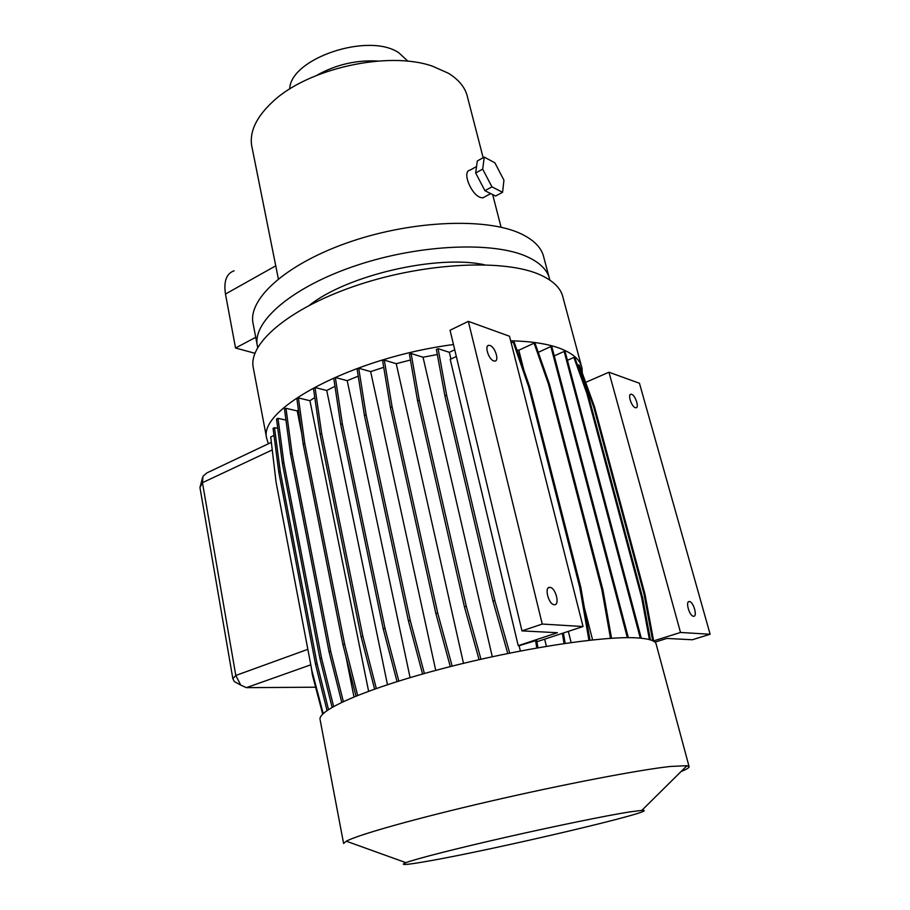 <?xml version="1.0" encoding="UTF-8"?>
<svg xmlns="http://www.w3.org/2000/svg" width="910" height="910" viewBox="0 0 910 910"><rect width="100%" height="100%" fill="white"/><g stroke="black" fill="none" stroke-linecap="round" stroke-linejoin="round"><path stroke-width="1.36" d="M484.075 197.186L482.709 197.925L479.979 197.288C470.857 193.875 461.723 171.239 470.072 170.124L476.556 166.53M489.967 345.47L488.932 345.311C484.154 345.174 488.625 359.609 493.8 360.94L494.767 361.088C499.556 361.213 495.142 346.892 489.967 345.47M554.258 604.706C548.537 604.638 543.975 586.586 549.845 587.36L549.958 587.371C555.68 587.541 560.196 605.457 554.304 604.706L554.258 604.706M289.721 89.021C290.176 58.547 368.368 32.021 398.739 52.723L407.998 61.277M629.458 811.936L641.834 810.366C666.655 809.217 492.697 850.088 426.46 861.417C405.894 865.023 399.046 865.433 405.917 862.669C415.779 858.915 456.126 848.586 505.88 837.28C555.601 825.984 606.822 815.519 629.458 811.936M320.195 720.197L343.605 843.456L346.323 841.204C357.675 834.88 415.188 818.59 489.239 801.46C563.233 784.34 639.298 769.792 670.465 766.459L686.982 765.685L689.143 766.857C688.904 767.904 686.22 769.462 681.078 771.532M320.013 719.23C318.762 709.447 368.175 687.949 443.511 668.338C518.7 648.693 602.591 635.84 636.42 637.853C649.376 638.604 656.008 640.879 656.303 644.678L689.029 766.413M253.537 369.107L253.082 366.696C249.056 342.285 291.359 306.841 359.2 284.602C426.915 262.273 505.494 258.952 540.347 274.911C553.678 280.962 561.265 288.652 563.119 297.957L581.365 365.854M510.647 340.784C531.144 341.284 547.513 343.787 559.775 348.302C573.05 353.364 580.466 360.041 582.025 368.311L582.298 373.111M257.701 347.483L257.155 344.731C253.185 320.798 292.918 286.548 356.618 265.379C420.181 244.107 494.278 241.264 527.663 256.961C540.563 263.001 547.934 270.623 549.788 279.848L549.822 280.064M253.344 324.847L252.866 322.402C248.749 297.684 288.083 262.717 351.34 241.412C414.471 220.004 488.238 217.661 521.669 234.109C534.568 240.433 541.996 248.362 543.93 257.883L549.071 277.152M252.115 147.784L251.638 145.418C249.533 131.268 256.631 116.639 272.909 101.545C307.887 68.443 388.468 50.585 432.443 66.18L448.391 73.244C459.175 79.887 465.59 87.974 467.615 97.529L483.153 157.726M689.405 601.544L689.348 601.544C685.105 600.918 689.427 616.275 693.511 616.252L693.534 616.263C697.788 616.855 693.488 601.612 689.405 601.544M635.339 407.691C631.506 406.736 627.411 393.996 631.017 394.235L631.608 394.337C635.453 395.349 639.503 408.01 635.897 407.782L635.339 407.691M316.669 75.394C335.665 64.678 356.049 59.889 377.809 61.05M654.927 642.153L666.814 638.433L692.294 639.764L710.118 634.259L680.509 632.461L653.63 640.89M710.118 634.259L639.457 383.258L608.961 372.224L585.642 382.371M608.961 372.224L680.509 632.461M544.658 639.173L546.387 646.305M492.276 656.724L423.036 357.232L437.335 354.513M507.757 653.471L493.004 601.18L444.899 395.873L436.413 349.486L438.097 348.666L449.335 352.318L450.939 359.029M456.32 356.481L450.2 359.382L518.222 645.668L519.121 645.702L520.372 650.98M509.702 653.073L494.847 600.532L446.617 395.088L438.097 348.666M454.716 349.759L449.335 352.318M627.343 637.671L550.868 346.551L538.242 352.329M550.868 346.551L551.915 346.938L628.344 637.671M640.276 638.115L564.143 351.419L554.27 355.89M564.143 351.419L565.155 351.795L641.277 638.206M649.399 639.582L641.652 597.631L586.859 393.382L573.857 357.425L567.419 360.314M573.857 357.425L574.836 357.778L587.837 393.712L642.619 597.734L641.652 597.631M652.675 640.731L644.018 594.025L593.616 406.702L578.487 364.933L577.566 365.331M578.487 364.933L579.454 365.274L594.571 406.998L644.962 594.128L653.698 641.277M268.336 443.807L266.664 438.222C257.917 408.943 352.909 357.562 453.464 344.537M323.209 713.645L311.891 670.613L276.048 482.05L270.725 437.005L274.001 435.446M327.031 710.562L315.531 664.255L278.801 472.165L273.068 428.36L274.513 427.666L277.755 428.348M332.104 707.332L319.933 658.544L282.396 463.463L276.515 419.044L277.994 418.327L285.967 420.09M341.75 702.292L329.09 651.935L290.54 454.045L284.477 409.034L285.967 408.306L297.229 410.911L298.423 409.807M355.992 696.07L342.933 644.633L303.201 444.182L296.865 398.66L298.4 397.92L309.946 400.718L314.78 397.511M374.59 689.052L361.145 636.852L320.081 434.229L313.45 388.274L315.008 387.512L326.747 390.504L334.96 386.295M397.033 681.59L383.235 628.878L340.727 424.549L333.754 378.264L335.346 377.479L347.199 380.676L358.233 376.16M422.581 674.003L408.453 621.018L364.455 415.529L357.107 369.028L358.722 368.232L370.643 371.61L383.724 367.322M450.291 666.598L435.89 613.59L390.413 407.532L382.666 360.94L384.316 360.132L396.237 363.682L410.444 360.03M479.07 659.659L464.441 606.879L417.576 400.889L409.454 354.331L411.127 353.524L423.036 357.232M588.929 640.287L579.784 587.496L528.573 386.522L513.16 341.944L511.181 342.865M513.16 341.944L514.275 342.342L529.677 386.875L580.876 587.61L589.998 640.174M516.937 350.031L518.814 350.225L523.853 370.029M610.496 638.331L601.897 589.885L548.423 383.963L534.079 343.172L518.814 350.225M534.079 343.172L535.148 343.559L549.492 384.316L602.955 589.998L601.897 589.885M310.992 665.847L312.426 675.049L322.697 714.145M271.362 442.374L206.877 472.916L202.975 476.271L202.464 482.687L235.804 675.47L240.74 685.093L246.405 687.653L315.622 687.209M309.946 400.718L368.596 691.213M396.237 363.682L463.486 663.322M571.127 642.517L568.34 631.369M370.643 371.61L435.731 670.386M297.229 410.911L301.699 433.444M345.982 656.645L353.967 696.889M347.199 380.676L410.091 677.62M584.322 607.459L592.581 639.889M387.467 684.673L326.747 390.504M309.582 305.157C347.381 275.207 436.993 254.425 484.325 264.742M255.733 337.303L235.542 348.018L254.925 353.273M275.741 265.834L225.475 294.044L235.542 348.018M225.475 294.044C223.564 281.292 226.442 273.546 234.097 270.793M235.656 682.295L234.325 681.567L232.858 678.701L199.95 487.51L202.464 477.921M333.629 706.467L321.526 657.976L283.886 462.78L277.994 418.327M319.933 658.544L321.526 657.976M282.396 463.463L283.886 462.78M537.924 647.749L536.707 640.333L519.121 645.702M493.004 601.18L494.847 600.532M444.899 395.873L446.617 395.088M536.786 647.954L535.535 640.276M398.808 681.044L384.975 628.253L342.353 423.787L335.346 377.479M383.235 628.878L384.975 628.253M340.727 424.549L342.353 423.787M611.531 638.263L602.955 589.998M548.423 383.963L549.492 384.316M644.018 594.025L644.962 594.128M593.616 406.702L594.571 406.998M343.343 701.542L330.717 651.355L292.064 453.339L285.967 408.306M329.09 651.935L330.717 651.355M290.54 454.045L292.064 453.339M424.401 673.491L410.228 620.381L366.116 414.755L358.722 368.232M408.453 621.018L410.228 620.381M364.455 415.529L366.116 414.755M357.653 695.399L344.594 644.03L304.748 443.454L298.4 397.92M342.933 644.633L344.594 644.03M303.201 444.182L304.748 443.454M452.156 666.12L437.687 612.942L392.085 406.747L384.316 360.132M435.89 613.59L437.687 612.942M390.413 407.532L392.085 406.747M564.063 643.529L562.346 633.349M565.167 643.37L563.415 632.996M650.411 639.878L642.619 597.734M586.859 393.382L587.837 393.712M579.784 587.496L580.876 587.61M528.573 386.522L529.677 386.875M480.969 659.227L466.273 606.231L419.283 400.104L411.127 353.524M464.441 606.879L466.273 606.231M417.576 400.889L419.283 400.104M376.308 688.449L362.851 636.238L321.674 433.49L315.008 387.512M361.145 636.852L362.851 636.238M320.081 434.229L321.674 433.49M328.499 709.561L317.089 663.708L280.269 471.494L274.513 427.666M315.531 664.255L317.089 663.708M278.801 472.165L280.269 471.494M518.222 645.668L557.409 632.723L521.976 630.88L450.052 330.239L468.332 321.355L542.258 624.055L583.037 626.535L536.934 641.709M468.332 321.355L509.498 336.245L583.037 626.535M521.976 630.88L542.258 624.055M484.257 157.112L477.306 160.979L475.668 172.98L484.916 190.679L495.597 196.037L502.582 192.294L503.947 180.225L494.892 162.81L484.257 157.112L482.687 169.112L491.946 186.868L502.582 192.294M484.916 190.679L491.946 186.868M475.668 172.98L482.687 169.112M246.405 687.653L310.788 664.823M199.95 487.51L202.464 482.687L272.249 449.915M232.858 678.701L235.804 675.47L307.853 649.319M482.709 197.925L490.729 193.602M487.726 345.891L488.932 345.311M548.309 587.905L549.845 587.36M641.834 810.366L686.982 765.685M501.091 227.238L492.663 194.569M688.461 601.829L689.348 601.544M630.277 394.542L631.017 394.235M278.358 278.869L251.638 145.418M257.155 344.731L252.866 322.402M266.664 438.222L253.082 366.696M405.917 862.669L346.323 841.204M234.325 681.567L240.74 685.093"/></g></svg>
